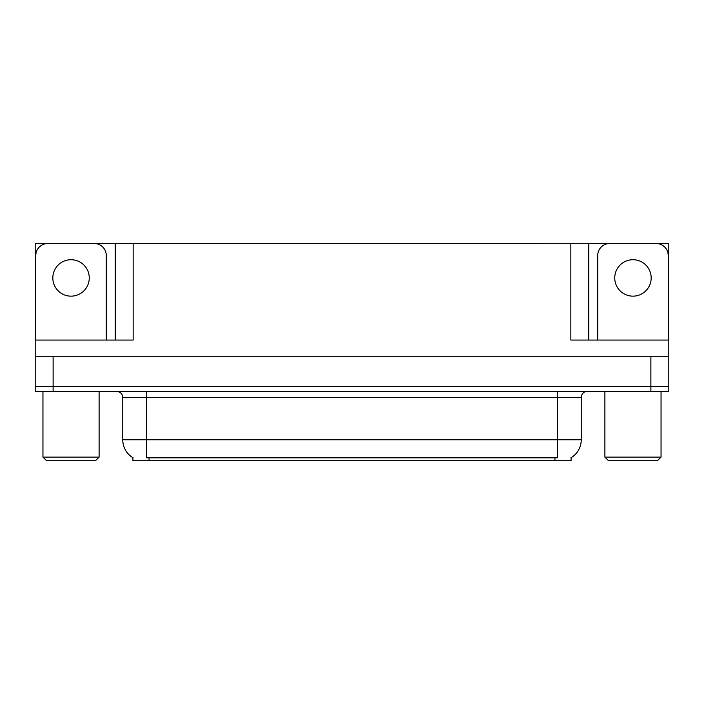 <?xml version="1.0" encoding="UTF-8"?>
<svg xmlns="http://www.w3.org/2000/svg" width="704" height="704" viewBox="0 0 704 704"><rect width="100%" height="100%" fill="white"/><g stroke="black" fill="none" stroke-linecap="round" stroke-linejoin="round"><path stroke-width="1.06" d="M571.085 457.732L571.085 460.706L132.915 460.706L132.915 457.732M53.117 391.424L668.8 391.424L668.8 386.646L35.2 386.646L35.2 356.778L53.117 356.778L53.117 386.646L35.2 386.646L35.2 391.424L53.117 391.424L53.117 386.646L668.8 386.646L668.8 356.778L53.117 356.778M90.147 243.531L570.847 243.294L570.847 340.058L668.8 340.058L668.8 356.778M51.92 243.531L35.2 243.294L35.2 340.058L133.153 340.058L133.153 243.294M35.2 340.058L35.2 356.778M652.08 243.531L668.8 243.294L668.8 340.058M115.236 243.294L115.236 340.058M570.847 243.294L588.764 243.294L588.764 340.058M588.764 243.294L613.853 243.531M652.08 243.294L613.853 243.294M51.92 243.294L90.147 243.294M133.091 457.838A20.909 20.909 0 0 1 122.76 439.798L146.652 439.798L146.652 457.838L557.348 457.838L557.348 439.798L581.24 439.798L581.24 397.39A5.975 5.975 0 0 1 587.215 391.424M122.76 439.798L122.76 397.39C123.068 396.422 122.047 391.97 116.785 391.424M570.909 457.838A20.909 20.909 0 0 0 581.24 439.798M71.034 259.723A18.216 18.216 0 0 0 52.818 277.939A18.216 18.216 0 0 0 71.034 296.155A18.216 18.216 0 0 0 89.258 277.939A18.216 18.216 0 0 0 71.034 259.723M35.798 340.058L35.798 255.482A11.942 11.942 0 0 1 47.74 243.531L94.327 243.531A11.942 11.942 0 0 1 106.278 255.482L106.278 340.058M632.966 259.723A18.216 18.216 0 0 0 614.742 277.939A18.216 18.216 0 0 0 632.966 296.155A18.216 18.216 0 0 0 651.182 277.939A18.216 18.216 0 0 0 632.966 259.723M597.722 340.058L597.722 255.482A11.942 11.942 0 0 1 609.673 243.531L656.26 243.531A11.942 11.942 0 0 1 668.202 255.482L668.202 340.058M46.552 460.706L42.962 457.125L99.106 457.125L95.524 460.706L46.552 460.706M608.476 460.706L604.894 457.125L661.038 457.125L657.448 460.706L608.476 460.706M650.883 356.778L650.883 391.424M554.954 460.706L554.954 457.732M149.046 460.706L149.046 457.732M557.348 391.424L557.348 397.39L122.76 397.39M581.24 397.39L557.348 397.39L557.348 439.798L146.652 439.798L146.652 391.424M99.106 391.424L99.106 457.125M42.962 391.424L42.962 457.125M661.038 391.424L661.038 457.125M604.894 391.424L604.894 457.125"/></g></svg>
